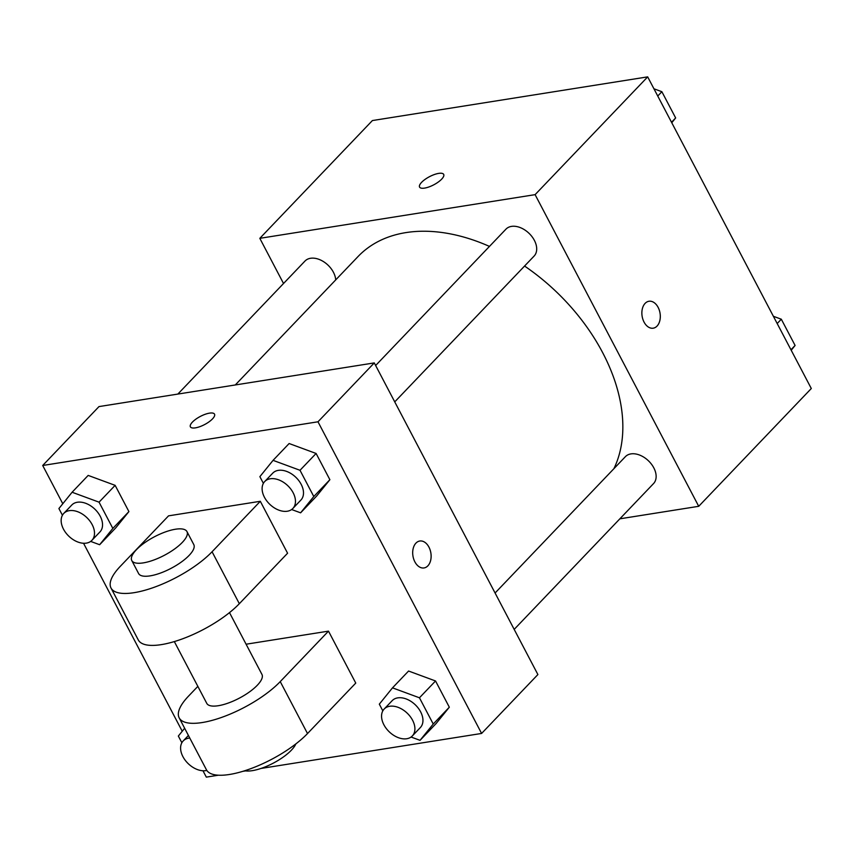 <?xml version="1.0" encoding="UTF-8"?>
<svg xmlns="http://www.w3.org/2000/svg" width="854" height="854" viewBox="0 0 854 854"><rect width="100%" height="100%" fill="white"/><g stroke="black" fill="none" stroke-linecap="round" stroke-linejoin="round"><path stroke-width="1.28" d="M283.528 283.507L259.819 238.33L372.397 120.553L647.684 76.871L811.3 388.517L698.721 506.305L619.876 518.816M259.819 238.33L535.106 194.648L647.684 76.871M535.106 194.648L698.721 506.305M648.944 301.259A13.632 9.084 -99 0 1 659.309 310.216A13.632 9.084 -99 0 1 657.036 326.089A13.632 9.084 -99 0 1 653.225 328.182A13.632 9.084 -99 0 1 642.112 316.151A13.632 9.084 -99 0 1 648.944 301.259A13.632 9.084 -99 0 1 659.32 310.205A13.632 9.084 -99 0 1 657.046 326.089A13.632 9.084 -99 0 1 653.214 328.192M613.887 468.707A167.63 111.447 -136.3 0 0 524.569 266.053M489.47 246.411A167.63 111.447 -136.3 0 0 358.093 256.488L235.288 384.962M335.718 279.898A19.471 12.949 -136.3 0 0 323.228 261.452A19.471 12.949 -136.3 0 0 304.985 261.057L177.845 394.078M394.74 401.882L534.102 256.072A19.471 12.949 -136.3 0 0 528.968 233.259A19.471 12.949 -136.3 0 0 505.952 229.16L375.643 365.501M514.183 629.387L653.545 483.577A19.471 12.949 -136.3 0 0 648.41 460.765A19.471 12.949 -136.3 0 0 625.395 456.666L495.085 592.996M438.668 173.383A13.632 4.601 152.3 0 1 443.696 174.408A13.632 4.601 152.3 0 1 433.768 184.816A13.632 4.601 152.3 0 1 419.56 187.079A13.632 4.601 152.3 0 1 425.046 179.404A13.632 4.601 152.3 0 1 438.668 173.383M419.56 187.079A13.632 4.601 152.3 0 1 425.057 179.404A13.632 4.601 152.3 0 1 438.668 173.394A13.632 4.601 152.3 0 1 443.706 174.408M62.79 503.743L42.7 465.483L98.989 406.589L374.276 362.907L537.892 674.553L481.603 733.447L260.982 768.451M773.382 316.29L781.314 319.215L795.095 345.454L791.21 350.257M777.183 323.538L781.314 319.215M790.964 349.777L795.095 345.454M653.94 88.784L661.871 91.709L675.653 117.948L671.767 122.752M657.74 96.032L661.871 91.709M671.522 122.271L675.653 117.948M181.87 742.745L178.347 736.052L184.645 728.27M189.78 738.048A19.471 12.949 -136.3 0 0 183.194 740.941A19.471 12.949 -136.3 0 0 185.307 760.38A19.471 12.949 -136.3 0 0 205.793 770.628A19.471 12.949 -136.3 0 0 206.817 770.415M62.427 515.24L58.905 508.546L72.099 492.246L99.053 502.173L112.835 528.412L99.651 544.724L90.673 541.415M91.901 540.347L99.95 531.935A19.471 12.949 -136.3 0 0 94.815 509.123A19.471 12.949 -136.3 0 0 71.789 505.024L63.751 513.435A19.471 12.949 -136.3 0 0 65.865 532.875A19.471 12.949 -136.3 0 0 86.35 543.123A19.471 12.949 -136.3 0 0 91.901 540.347A19.471 12.949 -136.3 0 0 86.777 517.535A19.471 12.949 -136.3 0 0 63.751 513.435M72.099 492.246L88.175 475.411L115.141 485.35L128.911 511.589L115.728 527.9L99.651 544.724M99.053 502.173L115.141 485.35L128.911 511.589L115.728 527.9M112.835 528.412L128.911 511.589M382.827 710.859L379.315 704.155L392.498 687.854L419.453 697.793L433.234 724.032L420.051 740.333L411.073 737.034M412.311 735.967L420.349 727.555A19.471 12.949 -136.3 0 0 415.215 704.731A19.471 12.949 -136.3 0 0 392.199 700.643L384.151 709.055A19.471 12.949 -136.3 0 0 386.264 728.483A19.471 12.949 -136.3 0 0 406.75 738.742A19.471 12.949 -136.3 0 0 412.311 735.967A19.471 12.949 -136.3 0 0 407.177 713.143A19.471 12.949 -136.3 0 0 384.151 709.055M392.498 687.854L408.575 671.03L435.54 680.969L449.321 707.208L436.127 723.509L420.051 740.333M419.453 697.793L435.54 680.969L449.321 707.208L436.127 723.509M433.234 724.032L449.321 707.208M263.384 483.353L259.872 476.66L273.056 460.349L300.01 470.287L313.792 496.526L300.608 512.827L291.63 509.528M292.869 508.461L300.907 500.049A19.471 12.949 -136.3 0 0 295.772 477.237A19.471 12.949 -136.3 0 0 272.757 473.137L264.708 481.549A19.471 12.949 -136.3 0 0 266.822 500.988A19.471 12.949 -136.3 0 0 287.307 511.236A19.471 12.949 -136.3 0 0 292.869 508.461A19.471 12.949 -136.3 0 0 287.734 485.648A19.471 12.949 -136.3 0 0 264.708 481.549M273.056 460.349L289.132 443.525L316.097 453.463L329.879 479.702L316.685 496.003L300.608 512.827M300.01 470.287L316.097 453.463L329.879 479.702L316.685 496.003M313.792 496.526L329.879 479.702M245.61 770.895L242.846 771.333M218.41 775.208L206.316 777.129L202.985 770.767M182.233 731.248L83.543 543.261M214.535 414.169A13.632 4.601 -27.7 0 0 205.109 414.318A13.632 4.601 -27.7 0 0 192.428 422.1A13.632 4.601 152.3 0 1 205.109 414.307A13.632 4.601 152.3 0 1 214.525 414.158A13.632 4.601 152.3 0 1 204.597 424.566A13.632 4.601 152.3 0 1 190.389 426.84A13.632 4.601 152.3 0 1 192.428 422.089A13.632 4.601 -27.7 0 0 190.399 426.84M42.7 465.483L317.987 421.791L374.276 362.907L537.892 674.553M98.989 406.589L374.276 362.907M414.873 561.847A13.632 9.084 -99 0 1 419.773 541.02A13.632 9.084 -99 0 1 430.886 553.061A13.632 9.084 -99 0 1 424.054 567.942A13.632 9.084 -99 0 1 414.873 561.847M317.987 421.791L481.603 733.447M424.043 567.942A13.632 9.084 81 0 0 430.875 553.061A13.632 9.084 81 0 0 419.773 541.02M289.132 443.525L316.097 453.463M88.175 475.411L115.141 485.35M408.575 671.03L435.54 680.969M260.31 501.287L287.584 553.221L239.333 603.703A62.321 21.019 -27.7 0 1 181.326 639.272A62.321 21.019 -27.7 0 1 138.284 639.945L111.009 588.011A62.321 21.019 -27.7 0 0 154.062 587.328A62.321 21.019 -27.7 0 0 212.07 551.759L260.31 501.287L168.548 515.848L120.307 566.319A62.321 21.019 -27.7 0 0 111.009 588.011M328.491 631.138L280.24 681.609A62.321 21.019 152.3 0 1 222.232 717.189A62.321 21.019 152.3 0 1 179.18 717.862L206.454 769.806A62.321 21.019 -27.7 0 0 249.507 769.123A62.321 21.019 -27.7 0 0 307.515 733.554L355.755 683.083L328.491 631.138L246.091 644.215M174.323 641.578L206.775 703.376A31.16 10.504 -27.7 0 0 218.272 705.724A31.16 10.504 -27.7 0 0 249.411 691.964A31.16 10.504 -27.7 0 0 261.943 674.414L229.502 612.617M197.84 686.37L188.478 696.181A62.321 21.019 152.3 0 0 179.18 717.862M244.735 770.746A31.16 10.504 -27.7 0 0 252.368 770.65A31.16 10.504 -27.7 0 0 295.836 743.919M131.783 560.544L138.594 573.525A31.16 10.504 -27.7 0 0 171.067 568.348A31.16 10.504 -27.7 0 0 193.773 544.553L186.951 531.572A31.16 10.504 152.3 0 1 164.256 555.356A31.16 10.504 152.3 0 1 131.783 560.544A31.16 10.504 152.3 0 1 144.315 542.995A31.16 10.504 152.3 0 1 175.444 529.234A31.16 10.504 152.3 0 1 186.951 531.572M280.24 681.609L307.515 733.554M212.07 551.759L239.333 603.703M183.194 740.941L188.424 735.465"/></g></svg>
